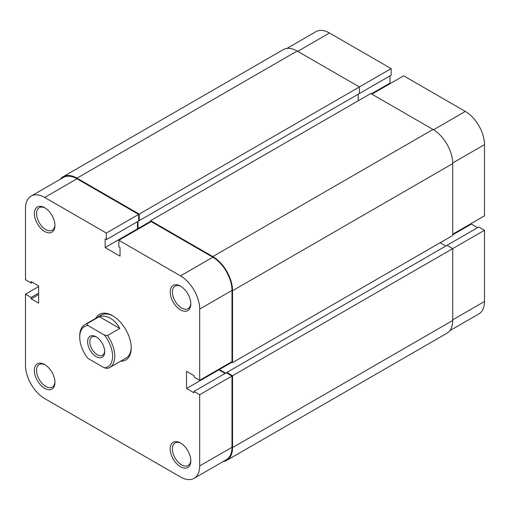 <?xml version="1.0" encoding="UTF-8"?>
<svg xmlns="http://www.w3.org/2000/svg" width="510" height="510" viewBox="0 0 510 510"><rect width="100%" height="100%" fill="white"/><g stroke="black" fill="none" stroke-linecap="round" stroke-linejoin="round"><path stroke-width="0.76" d="M60.167 179.329A27.884 16.103 60 0 1 63.042 176.772A27.884 16.103 60 0 1 76.984 178.156L139.211 214.079L139.211 220.658L138.663 220.339M63.042 176.772L283.235 49.648A27.884 16.103 60 0 1 297.177 51.032L76.984 178.156M297.177 51.032L359.397 86.955L139.211 214.079M286.881 48.437L315.939 31.665A27.113 15.651 60 0 1 329.492 33.003L391.164 68.614L359.397 86.955L359.397 93.534L139.211 220.658M138.006 221.353L138.006 228.563L150.603 221.289M358.192 94.229L358.192 100.801M138.554 228.875L138.006 228.563M433.015 129.457L212.823 256.581A27.884 16.103 60 0 1 232.541 290.732L232.541 362.584L452.733 235.454L452.733 163.608A27.884 16.103 60 0 0 433.015 129.457L370.789 93.534L150.603 220.658L150.603 221.92M212.823 256.581L150.603 220.658M232.541 362.584L231.444 361.947M231.993 362.266L219.396 369.54L219.396 368.908M225.643 373.142L219.396 369.54M445.829 246.018L440.136 242.728M452.733 320.458L232.541 447.582A27.884 16.103 60 0 1 226.765 460.351L446.958 333.228A27.884 16.103 60 0 0 452.733 320.458L452.733 248.612L447.034 245.323L226.848 372.447L226.848 373.078M447.034 245.323L478.801 226.982L484.5 230.271L452.733 248.612L232.541 375.736L226.848 372.447M232.541 447.582L232.541 375.736M226.765 460.351A27.884 16.103 60 0 1 223.119 461.563M371.886 94.165L403.652 75.824L465.33 111.429A27.113 15.651 60 0 1 484.5 144.636L484.5 215.851L452.733 234.192M358.849 93.846L391.164 75.187L391.164 68.614M390.507 83.41L389.959 83.098L389.959 75.888M477.596 227.677L471.355 224.075L471.355 223.437M484.5 230.271L484.5 301.486A27.113 15.651 60 0 1 478.884 313.899L449.833 330.671M452.733 234.823L471.355 224.075M371.337 93.846L389.959 83.098M180.508 442.967L180.508 442.967A14.56 8.409 60 0 1 190.804 460.804A14.56 8.409 60 0 1 180.508 466.752A14.56 8.409 60 0 1 170.212 448.915A14.56 8.409 60 0 1 180.508 442.967M181.069 443.311A13.011 7.516 -120 0 0 175.096 442.954A13.011 7.516 -120 0 0 173.1 453.384A13.011 7.516 -120 0 0 181.605 464.852A13.011 7.516 -120 0 0 188.113 465.496A13.011 7.516 -120 0 0 190.791 460.147M180.508 286.116L180.508 286.116A14.56 8.409 60 0 1 190.804 303.954A14.56 8.409 60 0 1 180.508 309.895A14.56 8.409 60 0 1 170.212 292.064A14.56 8.409 60 0 1 180.508 286.116M181.069 286.461A13.011 7.516 -120 0 0 175.096 286.104A13.011 7.516 -120 0 0 173.1 296.533A13.011 7.516 -120 0 0 181.605 308.002A13.011 7.516 -120 0 0 188.113 308.646A13.011 7.516 -120 0 0 190.791 303.291M44.67 207.691L44.67 207.691A14.56 8.409 60 0 1 54.965 225.528A14.56 8.409 60 0 1 44.67 231.47A14.56 8.409 60 0 1 34.374 213.639A14.56 8.409 60 0 1 44.67 207.691M45.237 208.035A13.011 7.516 -120 0 0 39.257 207.678A13.011 7.516 -120 0 0 37.262 218.108A13.011 7.516 -120 0 0 45.766 229.576A13.011 7.516 -120 0 0 52.275 230.22A13.011 7.516 -120 0 0 54.953 224.865M44.67 364.542L44.67 364.542A14.56 8.409 60 0 1 54.965 382.379A14.56 8.409 60 0 1 44.67 388.327A14.56 8.409 60 0 1 34.374 370.489A14.56 8.409 60 0 1 44.67 364.542M45.237 364.886A13.011 7.516 -120 0 0 39.257 364.529A13.011 7.516 -120 0 0 37.262 374.958A13.011 7.516 -120 0 0 45.766 386.427A13.011 7.516 -120 0 0 52.275 387.071A13.011 7.516 -120 0 0 54.953 381.722M95.746 318.323A26.335 15.204 60 0 1 112.589 315.715L112.589 315.715A26.335 15.204 60 0 1 131.21 347.973A26.335 15.204 60 0 1 120.532 361.258M87.038 323.729L87.962 325.527A23.237 13.419 -120 0 0 79.726 337.218L79.726 335.956A24.786 14.312 60 0 1 84.858 324.609A24.786 14.312 60 0 1 87.038 323.729L99.303 316.646C102.943 315.588 106.641 316.123 110.396 318.246C114.138 320.452 117.255 323.85 119.742 328.446L107.47 335.529A24.786 14.312 60 0 1 109.644 367.544L126.078 358.052A24.786 14.312 -120 0 0 131.204 347.323M199.678 394.708L199.678 465.93L231.993 447.27L231.993 376.055L199.678 394.708L193.985 391.425L193.985 392.815L186.532 388.512L186.532 371.312L193.985 375.609L193.985 377.005L199.678 380.288L199.678 309.073A27.113 15.651 -120 0 0 180.508 275.872L118.836 240.261L151.151 221.608L212.823 257.212A27.113 15.651 60 0 1 231.993 290.419L199.678 309.073M31.116 196.101L63.431 177.442A27.113 15.651 60 0 1 76.984 178.787L138.663 214.398L106.348 233.051L44.67 197.447A27.113 15.651 -120 0 0 31.116 196.101A27.113 15.651 -120 0 0 25.5 208.513L25.5 279.729L31.199 283.018L31.199 281.628L38.645 285.925L38.645 303.131L31.199 298.828L31.199 297.438L25.5 294.149L25.5 365.364A27.113 15.651 -120 0 0 44.67 398.571L180.508 476.997A27.113 15.651 -120 0 0 194.061 478.335A27.113 15.651 -120 0 0 199.678 465.93M113.143 316.047A24.786 14.312 -120 0 0 101.292 315.123L84.858 324.609M199.678 380.288L231.993 361.635L231.993 290.419M218.847 369.221L218.847 369.852L225.095 373.46M193.985 391.425L226.3 372.765L231.993 376.055M231.993 447.27A27.113 15.651 60 0 1 226.383 459.682L194.061 478.335M138.663 214.398L138.663 220.97L106.348 239.63L105.143 238.935L105.143 247.535L120.041 256.135L120.041 247.535L118.836 246.84L118.836 240.261M137.458 221.665L137.458 228.875L138.006 229.194M106.348 233.051L106.348 239.63M38.645 286.563L25.5 294.149M32.404 282.323L31.199 283.018M38.645 294.531L31.199 298.828M38.645 293.135L31.199 297.438M137.458 228.875L105.143 247.535M218.847 369.852L186.532 388.512M104.703 351.639A12.087 6.974 60 0 1 96.16 356.573A12.087 6.974 60 0 1 87.612 341.776A12.087 6.974 60 0 1 96.16 336.842A12.087 6.974 60 0 1 104.703 351.639M96.721 337.186A10.538 6.082 -120 0 0 91.985 336.951A10.538 6.082 -120 0 0 89.805 341.776A10.538 6.082 -120 0 0 94.401 352.378A10.538 6.082 -120 0 0 102.523 355.196A10.538 6.082 -120 0 0 104.684 350.976M109.644 367.544A24.786 14.312 60 0 1 107.47 368.418L104.352 367.882A23.237 13.419 -120 0 0 112.589 356.197A23.237 13.419 -120 0 0 104.352 334.993L107.47 335.529M79.726 337.218A23.237 13.419 -120 0 0 87.962 358.415L104.352 367.882M87.962 325.527L104.352 334.993M99.303 316.646L119.742 328.446M452.733 163.608L232.541 290.732M329.492 33.003L297.725 51.344M484.5 144.636L452.727 162.977M452.733 319.827L484.5 301.486M433.551 129.776L465.33 111.429M180.508 275.872L212.823 257.212M76.984 178.787L44.67 197.447"/></g></svg>
